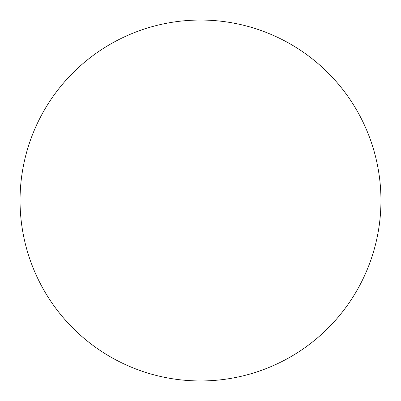 <?xml version="1.0" encoding="UTF-8"?>
<svg xmlns="http://www.w3.org/2000/svg" width="401" height="401" viewBox="0 0 401 401"><rect width="100%" height="100%" fill="white"/><g stroke="black" fill="none" stroke-linecap="round" stroke-linejoin="round"><path stroke-width="0.6" d="M380.95 200.5A180.45 180.45 0 0 1 200.5 380.95A180.45 180.45 0 0 1 20.05 200.5A180.45 180.45 0 0 1 200.5 20.05A180.45 180.45 0 0 1 380.95 200.5M200.5 380.95A180.45 180.45 0 0 0 380.95 200.5A180.45 180.45 0 0 0 200.5 20.05A180.45 180.45 0 0 0 20.05 200.5A180.45 180.45 0 0 0 200.5 380.95"/></g></svg>
